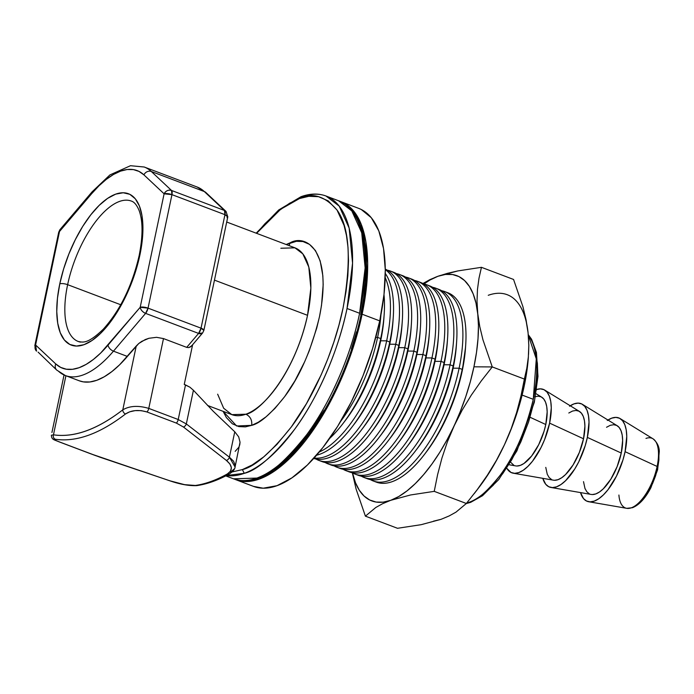 <?xml version="1.0" encoding="UTF-8"?>
<svg xmlns="http://www.w3.org/2000/svg" width="694" height="694" viewBox="0 0 694 694"><rect width="100%" height="100%" fill="white"/><g stroke="black" fill="none" stroke-linecap="round" stroke-linejoin="round"><path stroke-width="1.04" d="M59.779 283.846A80.903 34.448 -69.3 0 0 83.983 344.692A80.903 34.448 -69.3 0 0 139.91 254.967A5.856 1.813 -168.1 0 0 139.138 255.661A5.856 1.813 11.9 0 1 139.91 254.967L136.05 269.931L130.793 284.878L124.347 299.227L116.956 312.43L108.915 323.977L100.526 333.432L92.102 340.424L83.983 344.692L76.47 346.054L69.86 344.484L64.395 340.025L60.3 332.851L57.723 323.231L56.761 311.554L57.455 298.255L59.779 283.846L63.648 268.882L68.906 253.935L75.351 239.586L82.733 226.383L90.784 214.836L99.173 205.381L107.587 198.389L115.716 194.129L123.22 192.758L129.839 194.329L135.295 198.788L139.399 205.971L141.975 215.582L142.938 227.259L142.235 240.558L139.91 254.967A80.903 34.448 -69.3 0 0 115.716 194.129A80.903 34.448 -69.3 0 0 59.779 283.846A5.856 1.813 11.9 0 1 67.63 284.67A5.856 1.813 -168.1 0 0 59.779 283.846M80.478 342.116A75.056 31.959 110.7 0 1 67.63 284.67A75.056 31.959 110.7 0 1 131.34 201.069C134.228 201.919 136.805 205.016 139.06 210.377C142.99 220.935 143.016 236.021 139.138 255.635C132.12 285.867 120.201 310.357 103.371 329.103C87.548 344.389 82.716 342.281 78.257 341.483A75.056 31.959 110.7 0 1 67.63 284.67L120.747 304.753L67.63 284.67A75.056 31.959 110.7 0 1 129.119 200.445M533.278 399.302L522.122 395.086L533.278 399.302C525.627 430.783 514.636 456.045 500.313 475.078C487.231 491.508 476.821 500.582 469.066 502.309A92.892 39.549 -69.3 0 0 533.278 399.302A92.892 39.549 -69.3 0 0 528.316 335.219L536.289 358.876L533.278 399.302M466.715 503.046A92.892 39.549 -69.3 0 0 469.066 502.309L470.662 502.343L466.715 503.046M474.297 493.521L479.051 487.335A120.383 51.261 -69.3 0 0 504.469 444.724L496.453 460.304L487.344 475.243L477.264 489.608L466.351 503.488L434.236 491.352L437.61 474.618L441.939 458.075L447.404 441.757L460.365 411.316L465.795 396.534L470.35 381.622L473.941 366.814A120.383 51.261 110.7 0 1 454.154 425.7L462.161 410.119L471.269 395.181L481.35 380.815L492.263 366.926L524.378 379.071L521.003 395.806L516.674 412.349L511.218 428.658L504.469 444.724L496.453 460.304L487.344 475.243L477.264 489.608L466.351 503.488L455.984 512.137L449.157 515.937L441.037 519.329L421.18 524.673L397.515 528.29L365.4 516.154L375.775 507.505L382.594 503.705L390.722 500.313L410.57 494.969L434.236 491.352L466.351 503.488L455.984 512.137L449.157 515.937L441.037 519.329L421.18 524.673L397.515 528.29L365.4 516.154L356.083 489.01L352.326 472.788L356.083 489.01L365.4 516.154L375.775 507.505L382.594 503.705L390.722 500.313L410.57 494.969L434.236 491.352L437.61 474.618L441.939 458.075L447.404 441.757L454.154 425.7A120.383 51.261 110.7 0 1 390.722 500.313A120.383 51.261 110.7 0 1 352.517 472.9L355.475 482.694L359.31 490.242L364.072 496.045L369.702 500.001L376.096 502.057L383.14 502.152L390.722 500.313L398.703 496.548L406.953 490.936L415.333 483.562L423.687 474.566L431.885 464.086L439.788 452.315L447.248 439.441L462.161 410.119L471.269 395.181L481.35 380.815L492.263 366.926L482.946 339.791L479.762 326.588L477.758 313.679A120.383 51.261 110.7 0 1 473.941 366.814L492.263 366.926L482.946 339.791L479.762 326.588L475.989 303.061L473.169 293.9L469.344 286.353L464.572 280.55L458.951 276.585L452.557 274.538L445.513 274.434L437.931 276.281L429.95 280.038L423.939 283.959A120.383 51.261 110.7 0 1 437.931 276.281A120.383 51.261 110.7 0 1 477.758 313.679L477.012 301.257L477.472 289.433L479.007 278.147L481.445 267.32L457.78 270.938L447.318 273.367L437.931 276.281L429.812 279.673L422.924 283.516L429.812 279.673M509.136 464.763L515.746 465.908A36.86 15.693 -69.3 0 0 545.788 424.52L530.337 417.389L545.788 424.52L544.027 431.338L538.7 444.681L531.665 455.958L524.005 463.445L520.309 465.388L516.883 466.012M424.216 454.726L425.899 452.549A96.666 41.154 -69.3 0 0 462.195 371.047L462.221 369.39A101.211 43.097 110.7 0 1 424.216 454.726A101.211 43.097 110.7 0 1 374.786 481.471M536.67 389.473A44.59 18.981 110.7 0 1 544.703 390.071A44.59 18.981 110.7 0 1 549.613 423.14A44.59 18.981 110.7 0 1 513.274 473.213A44.59 18.981 110.7 0 1 506.854 468.355L511.01 472.467L514.653 473.334L518.791 472.579L523.267 470.228L527.908 466.377L532.532 461.172L541.034 447.526L544.59 439.623L549.613 423.14L583.524 438.782L549.613 423.14L551.279 407.864L550.75 401.427L549.327 396.135L547.072 392.179L544.061 389.724L540.418 388.848L536.28 389.603M513.274 473.213L553.482 480.179A36.86 15.693 -69.3 0 0 583.524 438.782L579.369 452.41L573.071 464.963L565.584 474.531L561.75 477.715L558.045 479.658L554.627 480.283M373.207 480.959L376.313 482.13A101.211 43.097 -69.3 0 0 462.221 369.39L459.124 368.219A101.211 43.097 110.7 0 1 373.207 480.959A101.211 43.097 110.7 0 1 370.327 479.571A101.211 43.097 -69.3 0 0 459.124 368.219L453.121 368.184A95.121 40.504 110.7 0 1 416.296 449.807M570.225 405.773A44.59 18.981 110.7 0 1 582.44 404.342A44.59 18.981 110.7 0 1 587.35 437.402A44.59 18.981 110.7 0 1 551.01 487.474A44.59 18.981 110.7 0 1 542.795 478.322L545.736 484.273L548.746 486.737L552.389 487.604L556.527 486.85L561.004 484.499L565.645 480.647L574.701 469.075L578.779 461.796L585.224 445.652L587.35 437.402L621.26 453.052L587.35 437.402L589.015 422.134L588.486 415.697L587.072 410.397L584.808 406.441L581.798 403.986L578.154 403.119L574.016 403.873L569.54 406.224M551.01 487.474L591.219 494.44A36.86 15.693 -69.3 0 0 621.26 453.052L617.105 466.672L610.807 479.224L603.32 488.793L599.486 491.985L595.782 493.92L592.364 494.544M415.159 451.308L417.406 448.376A95.121 40.504 -69.3 0 0 453.121 368.184L453.165 365.972A101.211 43.097 110.7 0 1 415.159 451.308A101.211 43.097 110.7 0 1 365.729 478.045M364.15 477.533L367.256 478.704A101.211 43.097 -69.3 0 0 453.165 365.972L450.068 364.801A101.211 43.097 110.7 0 1 364.15 477.533A101.211 43.097 110.7 0 1 361.27 476.145A101.211 43.097 -69.3 0 0 450.068 364.801L444.065 364.758A95.121 40.504 110.7 0 1 407.239 446.381M645.975 438.408A37.285 15.875 110.7 0 1 654.711 440.23A37.285 15.875 110.7 0 1 657.123 466.455A37.285 15.875 -69.3 0 0 653.011 438.799C657.114 442.312 659.213 446.52 659.3 451.43L657.626 469.743L650.877 487.752C645.342 498.309 639.217 504.963 632.503 507.704L626.734 508.32A37.285 15.875 -69.3 0 0 631.349 507.8A37.285 15.875 -69.3 0 0 657.123 466.455L625.086 451.673A44.59 18.981 110.7 0 1 588.746 501.745A44.59 18.981 110.7 0 1 580.531 492.593L583.472 498.544L586.482 500.999L590.126 501.866L594.264 501.111L598.74 498.769L603.381 494.909L608.005 489.704L616.515 476.058L622.96 459.914L625.086 451.673L657.123 466.455A37.285 15.875 110.7 0 1 631.349 507.8L632.503 507.704L631.349 507.8A37.285 15.875 110.7 0 1 625.129 507.843A37.285 15.875 110.7 0 1 618.909 495.03M406.103 447.882L408.35 444.958A95.121 40.504 -69.3 0 0 444.065 364.758L444.108 362.546A101.211 43.097 110.7 0 1 406.103 447.882A101.211 43.097 110.7 0 1 356.673 474.627M355.094 474.106L358.199 475.277A101.211 43.097 -69.3 0 0 444.108 362.546L441.002 361.374A101.211 43.097 110.7 0 1 355.094 474.106A101.211 43.097 110.7 0 1 352.214 472.727A101.211 43.097 -69.3 0 0 441.002 361.374L435.008 361.331A95.121 40.504 110.7 0 1 398.183 442.954M397.046 444.455L399.293 441.531A95.121 40.504 -69.3 0 0 435.008 361.331L435.051 359.119A101.211 43.097 110.7 0 1 397.046 444.455A101.211 43.097 110.7 0 1 347.616 471.2M346.037 470.679L349.143 471.859A101.211 43.097 -69.3 0 0 435.051 359.119L431.946 357.948A101.211 43.097 110.7 0 1 346.037 470.679A101.211 43.097 110.7 0 1 343.157 469.3A101.211 43.097 -69.3 0 0 431.946 357.948L425.951 357.913A95.121 40.504 110.7 0 1 389.126 439.536M387.989 441.037L390.236 438.105A95.121 40.504 -69.3 0 0 425.951 357.913L425.995 355.701A101.211 43.097 110.7 0 1 387.989 441.037A101.211 43.097 110.7 0 1 338.559 467.773M336.98 467.262L340.086 468.433A101.211 43.097 -69.3 0 0 425.995 355.701L422.889 354.521A101.211 43.097 110.7 0 1 336.98 467.262A101.211 43.097 110.7 0 1 334.1 465.874A101.211 43.097 -69.3 0 0 422.889 354.521L416.894 354.487A95.121 40.504 110.7 0 1 380.069 436.11M378.933 437.61L381.18 434.687A95.121 40.504 -69.3 0 0 416.894 354.487L416.938 352.274A101.211 43.097 110.7 0 1 378.933 437.61A101.211 43.097 110.7 0 1 329.503 464.355M327.924 463.835L331.029 465.006A101.211 43.097 -69.3 0 0 416.938 352.274L413.832 351.103A101.211 43.097 110.7 0 1 327.924 463.835A101.211 43.097 110.7 0 1 325.044 462.447A101.211 43.097 -69.3 0 0 413.832 351.103L407.838 351.06A95.121 40.504 110.7 0 1 371.012 432.683M369.876 434.184L372.123 431.26A95.121 40.504 -69.3 0 0 407.838 351.06L407.881 348.848A101.211 43.097 110.7 0 1 369.876 434.184A101.211 43.097 110.7 0 1 320.446 460.929M318.867 460.408L321.973 461.588A101.211 43.097 -69.3 0 0 407.881 348.848L404.776 347.677A101.211 43.097 110.7 0 1 318.867 460.408A101.211 43.097 110.7 0 1 315.987 459.029A101.211 43.097 -69.3 0 0 404.776 347.677L398.781 347.642A95.121 40.504 110.7 0 1 361.956 429.256M360.819 430.757L363.066 427.834A95.121 40.504 -69.3 0 0 398.781 347.642L398.824 345.43A101.211 43.097 110.7 0 1 360.819 430.757A101.211 43.097 110.7 0 1 313.714 458.439A101.211 43.097 -69.3 0 0 398.824 345.43L395.719 344.25A101.211 43.097 110.7 0 1 314.078 458.04A101.211 43.097 -69.3 0 0 395.719 344.25L389.724 344.215A95.121 40.504 110.7 0 1 352.899 425.838M351.763 427.339L354.009 424.416A95.121 40.504 -69.3 0 0 389.724 344.215L389.768 342.003A101.211 43.097 110.7 0 1 351.763 427.339A101.211 43.097 110.7 0 1 316.577 455.212A101.211 43.097 -69.3 0 0 389.768 342.003L386.662 340.832A101.211 43.097 110.7 0 1 319.283 452.02A101.211 43.097 -69.3 0 0 386.662 340.832L380.668 340.789A95.121 40.504 110.7 0 1 343.842 422.412M380.711 338.577A101.211 43.097 110.7 0 1 342.706 423.913A101.211 43.097 110.7 0 1 329.607 438.478A101.211 43.097 -69.3 0 0 380.711 338.577L377.605 337.405A101.211 43.097 110.7 0 1 340.719 421.267A101.211 43.097 -69.3 0 0 377.605 337.405L375.784 337.397L377.605 337.405A101.211 43.097 -69.3 0 0 380.945 314.876A101.211 43.097 110.7 0 1 377.605 337.405L380.711 338.577A101.211 43.097 -69.3 0 0 383.99 294.612A101.211 43.097 110.7 0 1 384.181 314.209A101.211 43.097 110.7 0 1 380.711 338.577L380.668 340.789L380.711 338.577M342.706 423.913L344.953 420.989A95.121 40.504 -69.3 0 0 380.668 340.789A95.121 40.504 -69.3 0 0 383.929 317.887L384.181 314.209M235.977 479.762L253.588 486.416A148.629 63.284 -69.3 0 0 379.739 320.88L362.129 314.217A148.629 63.284 110.7 0 1 235.977 479.762A148.629 63.284 110.7 0 1 234.754 479.268L245.589 481.549L259.391 479.034L274.312 471.2L289.771 458.352L305.195 440.994L319.969 419.775L333.536 395.519L345.378 369.156L355.033 341.708L362.129 314.217L366.406 287.75L367.681 263.312L365.92 241.859L361.184 224.197L353.654 211.019L343.625 202.83L339.834 201.277M347.035 308.509A148.629 63.284 110.7 0 1 244.297 473.325A148.629 63.284 110.7 0 1 226.444 475.511L244.297 473.325L242.362 469.604L252.191 464.954L263.703 456.912L276.854 444.516L291.35 426.905L306.488 403.613L321.122 374.925L327.802 358.954L333.797 342.255L338.932 325.165L343.053 308.093L346.046 291.419L347.859 275.535L348.501 260.762L348.006 247.376L346.479 235.552L344.042 225.385L337.05 210.065L328.201 200.87L318.537 196.697L308.804 196.307L299.487 198.553L289.658 203.203L278.147 211.254L264.987 223.65L256.589 233.331L280.654 209.276L299.487 198.553L300.988 196.714L302.584 196.74A148.629 63.284 110.7 0 1 325.998 196.012A148.629 63.284 110.7 0 1 347.035 308.509L352.561 263.113L349.143 228.048L339.21 206.127L325.998 196.012C318.373 193.21 310.036 193.444 300.988 196.714L299.487 198.553C312.404 192.229 324.922 196.064 337.05 210.065C349.594 227.294 351.589 259.972 343.053 308.093C333.641 353.992 311.224 400.533 291.35 426.905C270.851 452.661 254.516 466.897 242.362 469.604L232.178 471.946L242.362 469.604L244.297 473.325C256.702 470.558 273.367 456.036 294.282 429.751C314.564 402.841 337.44 355.354 347.035 308.509L359.613 313.272L347.035 308.509M256.875 478.079A148.629 63.284 -69.3 0 0 359.613 313.272A148.629 63.284 -69.3 0 0 338.577 200.766L351.789 210.881L361.721 232.802L365.139 267.867L359.613 313.272C350.019 360.108 327.143 407.595 306.861 434.513C285.945 460.79 269.281 475.312 256.875 478.079L233.462 478.808A148.629 63.284 -69.3 0 0 256.875 478.079L258.463 478.114L256.875 478.079M217.656 394.183L223.659 408.237L231.839 414.639A89.179 37.97 -69.3 0 0 245.893 414.205A89.179 37.97 -69.3 0 0 307.537 315.319L214.455 280.124L307.537 315.319A89.179 37.97 -69.3 0 0 294.907 247.819L280.862 248.252M235.162 451.36L238.84 447.24L239.751 444.819L240.037 442.225L238.684 436.847L234.763 431.789L213.24 411.282L193.418 390.262L213.24 411.282L234.763 431.789L229.41 457.19L186.322 423.939L193.418 390.262L189.904 387.191L185.506 384.918L178.211 419.523L186.322 423.939L193.418 390.262L189.904 387.191L184.248 384.45L192.62 344.736L184.248 384.45L185.506 384.918L178.211 419.523L148.776 408.402A3.513 1.492 110.7 0 1 146.911 411.95L141.194 410.622L135.13 410.622L129.665 411.828L125.536 413.971C99.745 433.828 76.349 442.269 55.329 439.267L53.716 439.397L56.951 440.976L95.26 455.498L169.883 480.795L184.569 484.655L195.335 485.47C205.519 484.004 216.198 480.153 227.389 473.915L230.469 471.2L231.38 467.808L230 464.086L226.383 460.434L183.476 427.036L176.345 423.08L146.911 411.95L176.345 423.08L183.476 427.036L226.383 460.434C232.603 465.717 232.941 470.211 227.389 473.915A3.513 2.837 60.8 0 0 229.584 473.811A3.513 2.837 -119.2 0 1 227.389 473.915M234.251 468.936L230.842 471.868A3.513 2.837 -119.2 0 1 229.584 473.811C233.158 471.356 234.988 469.066 235.093 466.949L240.037 442.225L238.684 436.847L234.763 431.789L229.41 457.19L186.322 423.939L178.211 419.523L148.776 408.402L163.489 338.585L186.712 347.373L188.716 347.607L190.607 346.853L192.108 345.222M79.22 380.772L83.323 381.874L89.847 381.969L96.856 380.26L104.247 376.773L111.89 371.576L119.646 364.758L136.25 345.994L122.795 409.842C110.042 419.679 97.889 426.68 86.334 430.844C74.787 434.999 63.822 436.335 53.464 434.826L65.913 375.749L53.464 434.826L51.356 435.225C51.816 440.117 53.768 439.458 61.402 442.72L90.836 453.85A3.513 1.492 -69.3 0 0 90.897 453.867A3.513 1.492 110.7 0 1 90.836 453.85A3.513 1.492 -69.3 0 1 90.775 453.824M65.583 375.619A111.465 47.461 -69.3 0 0 113.46 351.164L127.384 356.43L113.46 351.164A5.856 3.401 -139.6 0 1 108.056 345.1A105.618 44.971 110.7 0 1 55.763 363.942L60.708 367.412L66.312 369.208L72.488 369.303L79.142 367.681L86.143 364.385L93.378 359.457L100.725 352.994L140.188 307.303L164.105 193.817L143.927 174.871L138.991 171.401L133.387 169.605L127.202 169.51L120.556 171.132L113.556 174.428L106.321 179.356L98.973 185.819L91.643 193.713L59.502 231.51L35.585 344.996L55.763 363.942A5.856 5.214 -46.8 0 0 56.717 370.076A5.856 5.214 -46.8 0 1 56.717 370.076L65.383 375.549L79.298 380.806A111.465 47.461 -69.3 0 0 127.384 356.43L138.774 343.495L136.25 345.994L122.795 409.842A3.513 2.611 52.4 0 0 125.536 413.971C131.279 410.197 138.41 409.521 146.911 411.95A3.513 1.492 -69.3 0 0 148.776 408.402L163.489 338.585L156.558 337.319L148.95 338.273L141.819 341.327L138.774 343.495L145.246 339.566L148.95 338.273L156.558 337.319L163.489 338.585L186.712 347.373L198.588 333.406L145.601 313.376L113.46 351.164A111.465 47.461 110.7 0 1 65.383 375.549A111.465 47.461 110.7 0 1 58.279 371.047M235.014 466.906L229.41 457.19L233.548 461.198L235.188 465.249M290.161 242.813L289.034 245.589L290.161 242.813C305.317 233.973 333.007 249.467 319.5 316.577C311.467 349.741 299.86 376.417 284.679 396.595C271.007 413.832 260.007 423.418 251.688 425.353L236.645 425.986L223.112 411.342L226.391 417.597L232.351 423.791L238.857 426.602L245.407 426.871L251.688 425.353C252.26 420.165 250.334 416.452 245.893 414.205C250.334 416.452 252.26 420.165 251.688 425.353L258.307 422.221L266.062 416.799L274.919 408.454L284.679 396.595L294.872 380.911L304.735 361.591L309.229 350.834L316.724 328.08L319.5 316.577L321.513 305.351L323.17 284.705L322.831 275.683L320.168 260.883L315.458 250.56L309.498 244.366L302.992 241.555L296.433 241.295L286.18 244.514L290.161 242.813M207.515 405.443L231.839 414.639L245.893 414.205C258.107 412.887 293.987 376.946 307.537 315.319L310.851 288.079L308.795 267.034L302.836 253.883L294.907 247.819L226.704 222.028M361.652 232.048L364.09 242.206L365.617 254.03L366.111 267.416L365.469 282.189L363.656 298.073L360.663 314.746M356.543 331.827L351.407 348.909M324.098 410.267L308.96 433.568L294.464 451.169L281.313 463.566L269.801 471.616M358.494 208.295L361.236 209.484L371.264 217.682L378.794 230.859L383.53 248.513L385.291 269.975L384.016 294.403L379.739 320.88A148.629 63.284 -69.3 0 0 358.703 208.374L341.092 201.72A148.629 63.284 110.7 0 1 362.129 314.217L379.739 320.88L372.643 348.362L362.988 375.818L351.147 402.173L337.579 426.428L322.805 447.647L307.381 465.015L291.922 477.854L277.001 485.687L263.2 488.203L253.397 486.347M339.852 201.286A148.629 63.284 110.7 0 1 341.092 201.72M384.042 316.082A95.121 40.504 110.7 0 1 380.668 340.789L386.662 340.832A101.211 43.097 -69.3 0 0 385.213 277.635A101.211 43.097 110.7 0 1 386.662 340.832L389.768 342.003A101.211 43.097 -69.3 0 0 385.291 273.445A101.211 43.097 110.7 0 1 393.238 317.626A101.211 43.097 110.7 0 1 389.768 342.003L389.724 344.215A95.121 40.504 -69.3 0 0 392.986 321.313L393.238 317.626M393.099 319.509A95.121 40.504 110.7 0 1 389.724 344.215L395.719 344.25A101.211 43.097 -69.3 0 0 385.291 269.671A101.211 43.097 110.7 0 1 395.719 344.25L398.824 345.43A101.211 43.097 -69.3 0 0 385.283 269.133A101.211 43.097 110.7 0 1 402.294 321.053A101.211 43.097 110.7 0 1 398.824 345.43L398.781 347.642A95.121 40.504 -69.3 0 0 402.043 324.731L402.294 321.053M402.156 322.936A95.121 40.504 110.7 0 1 398.781 347.642L404.776 347.677A101.211 43.097 -69.3 0 0 387.373 270.2A101.211 43.097 110.7 0 1 390.453 271.068A101.211 43.097 110.7 0 1 404.776 347.677L407.881 348.848A101.211 43.097 -69.3 0 0 393.55 272.239L390.453 271.068M391.971 271.718A101.211 43.097 110.7 0 1 411.351 324.48A101.211 43.097 110.7 0 1 407.881 348.848L407.838 351.06A95.121 40.504 -69.3 0 0 411.1 328.158L411.351 324.48M411.212 326.353A95.121 40.504 110.7 0 1 407.838 351.06L413.832 351.103A101.211 43.097 -69.3 0 0 396.43 273.618A101.211 43.097 110.7 0 1 399.51 274.486A101.211 43.097 110.7 0 1 413.832 351.103L416.938 352.274A101.211 43.097 -69.3 0 0 402.607 275.657L399.51 274.486M401.028 275.145A101.211 43.097 110.7 0 1 420.408 327.898A101.211 43.097 110.7 0 1 416.938 352.274L416.894 354.487A95.121 40.504 -69.3 0 0 420.156 331.585L420.408 327.898M420.269 329.78A95.121 40.504 110.7 0 1 416.894 354.487L422.889 354.521A101.211 43.097 -69.3 0 0 405.487 277.045A101.211 43.097 110.7 0 1 408.566 277.912A101.211 43.097 110.7 0 1 422.889 354.521L425.995 355.701A101.211 43.097 -69.3 0 0 411.663 279.083L408.566 277.912M410.085 278.572A101.211 43.097 110.7 0 1 429.465 331.324A101.211 43.097 110.7 0 1 425.995 355.701L425.951 357.913A95.121 40.504 -69.3 0 0 429.213 335.002L429.465 331.324M429.326 333.207A95.121 40.504 110.7 0 1 425.951 357.913L431.946 357.948A101.211 43.097 -69.3 0 0 414.544 280.471A101.211 43.097 110.7 0 1 417.623 281.339A101.211 43.097 110.7 0 1 431.946 357.948L435.051 359.119A101.211 43.097 -69.3 0 0 420.72 282.51L417.623 281.339M419.141 281.99A101.211 43.097 110.7 0 1 438.521 334.751A101.211 43.097 110.7 0 1 435.051 359.119L435.008 361.331A95.121 40.504 -69.3 0 0 438.27 338.429L438.521 334.751M438.382 336.625A95.121 40.504 110.7 0 1 435.008 361.331L441.002 361.374A101.211 43.097 -69.3 0 0 423.6 283.889A101.211 43.097 110.7 0 1 426.68 284.757A101.211 43.097 110.7 0 1 441.002 361.374L444.108 362.546A101.211 43.097 -69.3 0 0 429.777 285.937L426.68 284.757M658.927 453.442L658.892 460.079L657.765 467.765L655.578 475.824L652.586 483.527L645.567 495.794M642.15 499.94L639.044 502.864M428.198 285.416A101.211 43.097 110.7 0 1 447.578 338.169A101.211 43.097 110.7 0 1 444.108 362.546L444.065 364.758A95.121 40.504 -69.3 0 0 447.335 341.856L447.578 338.169M447.439 340.051A95.121 40.504 110.7 0 1 444.065 364.758L450.068 364.801A101.211 43.097 -69.3 0 0 432.657 287.316A101.211 43.097 110.7 0 1 435.737 288.183A101.211 43.097 110.7 0 1 450.068 364.801L453.165 365.972A101.211 43.097 -69.3 0 0 438.834 289.355L435.737 288.183M607.961 420.035A44.59 18.981 110.7 0 1 620.176 418.603A44.59 18.981 110.7 0 1 625.086 451.673L626.751 436.405L626.222 429.959L624.808 424.667L622.544 420.711L619.534 418.256L615.89 417.389L611.752 418.144L607.276 420.486M606.539 427.27L610.234 425.335L613.661 424.711L616.671 425.422L619.161 427.461L621.026 430.722L622.206 435.103L622.639 440.43L621.26 453.052A36.86 15.693 -69.3 0 0 617.2 425.717L582.44 404.342M589.345 493.833L586.864 491.794L584.99 488.533L583.507 481.653M437.255 288.843A101.211 43.097 110.7 0 1 456.635 341.595A101.211 43.097 110.7 0 1 453.165 365.972L453.121 368.184A95.121 40.504 -69.3 0 0 456.392 345.274L456.635 341.595M456.496 343.478A95.121 40.504 110.7 0 1 453.121 368.184L459.124 368.219A101.211 43.097 -69.3 0 0 441.714 290.743A101.211 43.097 110.7 0 1 444.793 291.61A101.211 43.097 110.7 0 1 459.124 368.219L462.221 369.39A101.211 43.097 -69.3 0 0 447.89 292.781L444.793 291.61M568.802 413.008L572.498 411.065L575.925 410.44L578.935 411.16L581.425 413.19L583.29 416.461L584.461 420.842L584.903 426.159L583.524 438.782A36.86 15.693 -69.3 0 0 579.464 411.447L544.703 390.071M551.609 479.563L549.128 477.533L547.254 474.262L545.77 467.383M446.311 292.261A101.211 43.097 110.7 0 1 465.691 345.022A101.211 43.097 110.7 0 1 462.221 369.39L462.195 371.047A96.666 41.154 -69.3 0 0 465.509 347.772L465.691 345.022M534.762 396.795L538.188 396.17L541.199 396.89L543.688 398.92L545.553 402.19L546.725 406.571L547.167 411.889L545.788 424.52A36.86 15.693 -69.3 0 0 541.728 397.185L536.011 393.672M513.872 465.292L510.654 462.256M473.941 366.814L476.509 352.379L478.019 338.551L478.435 325.581L477.012 301.257L477.472 289.433L479.007 278.147L481.445 267.32L513.56 279.456L522.886 306.601L526.069 319.804L528.073 332.704L528.819 345.135L528.351 356.959L526.815 368.236L524.378 379.071L492.263 366.926L473.941 366.814M465.535 347.39L462.195 371.047L457.572 388.926L451.291 406.779L443.596 423.921L434.774 439.701L425.838 452.627M528.75 344.606L528.073 332.704L526.069 319.804L522.886 306.601L513.56 279.456L481.445 267.32L457.78 270.938L437.931 276.281M534.944 349.724L537.382 363.3L537.685 371.568L536.176 390.488M534.328 400.785L528.62 421.874L520.786 442.043L511.756 459.749L502.413 474.132M493.46 485.002L485.34 492.653M478.921 487.5L490.103 471.33L497.563 458.465L504.469 444.724A120.383 51.261 -69.3 0 0 528.386 356.846L526.815 368.236L521.003 395.806L516.674 412.349L511.218 428.658L504.469 444.724L510.68 430.341L516.11 415.559L520.665 400.638L524.256 385.838L526.824 371.394L528.386 356.794M488.246 295.297A120.383 51.261 -69.3 0 1 528.073 332.704L528.819 345.135L528.55 354.426M433.455 521.177L441.046 519.329M528.073 332.704L526.304 322.085M56.656 370.023A5.856 5.214 133.2 0 1 55.763 363.942L35.585 344.996L59.502 231.51A5.856 3.401 -139.6 0 1 59.996 229.593A5.856 3.401 40.4 0 0 59.502 231.51L91.643 193.713A105.618 44.971 110.7 0 1 143.927 174.871L164.105 193.817L140.188 307.303A5.856 1.813 11.9 0 1 148.039 308.136A5.856 2.49 110.7 0 1 145.601 313.376L198.588 333.406L202.596 332.999A5.856 3.401 -139.6 0 1 198.588 333.406A5.856 2.49 -69.3 0 0 201.034 328.167L148.039 308.136L140.188 307.303C140.761 309.966 142.565 311.988 145.601 313.376A5.856 3.401 -139.6 0 1 140.188 307.303L108.056 345.1A5.856 3.401 40.4 0 0 113.46 351.164L145.601 313.376L148.039 308.136L171.956 194.641L148.039 308.136L201.034 328.167L224.951 214.68L171.956 194.641A5.856 1.813 -168.1 0 0 164.105 193.817A5.856 5.214 -46.8 0 1 171.505 190.451L224.492 210.482L204.314 191.544L151.327 171.505L171.505 190.451L151.327 171.505L204.314 191.544A111.465 47.461 -69.3 0 0 197.209 187.042L205.875 192.516A5.856 5.214 133.2 0 0 204.314 191.544A5.856 5.214 -46.8 0 1 205.936 192.568M92.155 191.77A5.856 3.401 40.4 0 0 91.643 193.713A5.856 3.401 -139.6 0 1 92.137 191.796L109.93 174.914L130.498 165.71L144.222 167.011A111.465 47.461 110.7 0 1 151.327 171.505A111.465 47.461 -69.3 0 0 144.022 166.942M35.585 344.996A5.856 5.214 133.2 0 0 36.539 351.138L35.585 344.996L34.813 345.664A5.856 1.813 11.9 0 1 35.585 344.996M38.101 352.11L56.717 370.076M59.502 231.51A5.856 1.813 -168.1 0 0 58.73 232.169A5.856 1.813 11.9 0 1 59.502 231.51M143.927 174.871A5.856 5.214 -46.8 0 1 151.327 171.505A5.856 5.214 133.2 0 0 143.927 174.871M198.588 333.406L186.712 347.373L188.716 347.607L191.57 345.968L202.596 332.999L203.863 330.422L201.034 328.167L198.588 333.406M171.956 194.641L171.505 190.451C168.347 189.627 165.883 190.746 164.105 193.817L171.956 194.641L224.951 214.68L201.034 328.167A5.856 1.813 11.9 0 1 203.863 330.422L227.779 216.927A5.856 1.813 -168.1 0 0 224.951 214.68A5.856 2.49 -69.3 0 0 224.492 210.482L171.505 190.451A5.856 2.49 110.7 0 1 171.956 194.641M197.009 186.972A111.465 47.461 110.7 0 1 204.314 191.544L224.492 210.482A5.856 5.214 -46.8 0 1 226.053 211.453L224.492 210.482L224.951 214.68L227.779 216.927L226.999 217.595M139.572 256.554A5.856 1.813 11.9 0 1 139.138 255.661M195.335 485.47A3.513 3.097 81.9 0 0 196.766 485.618A3.513 3.097 -98.1 0 1 195.335 485.47C189.436 485.887 180.952 484.325 169.883 480.795L99.867 457.164L61.462 442.737A3.513 1.492 110.7 0 1 61.402 442.72M229.41 457.19A3.513 2.394 126.4 0 1 226.383 460.434A3.513 2.394 -53.6 0 0 229.41 457.19M169.83 480.777L169.848 480.812C180.05 484.334 189.002 485.939 196.723 485.626C207.272 484.1 218.228 480.161 229.584 473.811M186.322 423.939A3.513 2.351 128.9 0 1 183.476 427.036A3.513 2.351 -51.1 0 0 186.322 423.939M178.211 419.523A3.513 1.492 110.7 0 1 176.345 423.08A3.513 1.492 -69.3 0 0 178.211 419.523M61.393 442.72A3.513 1.492 -69.3 0 0 61.462 442.737C53.959 439.944 51.911 438.79 55.329 439.267A3.513 3.166 -81.7 0 1 53.464 434.826A3.513 3.166 98.3 0 0 55.329 439.267C76.349 442.269 99.745 433.828 125.536 413.971A3.513 2.611 -127.6 0 1 122.795 409.842C97.299 429.465 74.189 437.793 53.464 434.826M148.776 408.402C138.34 405.322 129.674 405.799 122.795 409.842M626.734 508.32L588.746 501.745M325.998 196.012L338.577 200.766C373.155 212.494 375.185 289.337 346.783 362.841C325.625 419.506 289.251 467.6 258.463 478.114C249.424 481.384 241.087 481.61 233.462 478.808L225.724 475.884M64.048 374.994L51.929 432.483M256.181 233.175L278.702 209.97L300.988 196.714M620.176 418.603L653.011 438.799M466.281 503.566L470.662 502.343L482.504 495.724L498.752 479.554L516.926 450.84L534.311 402.32L537.98 376.408L536.436 352.431L531.587 339.288L528.273 334.69M144.222 167.011L197.209 187.042M92.137 191.796L59.996 229.593L58.73 232.169L34.813 345.664L36.539 351.138M205.875 192.516L226.053 211.453L227.779 216.927M90.836 453.85L169.848 480.812"/></g></svg>
